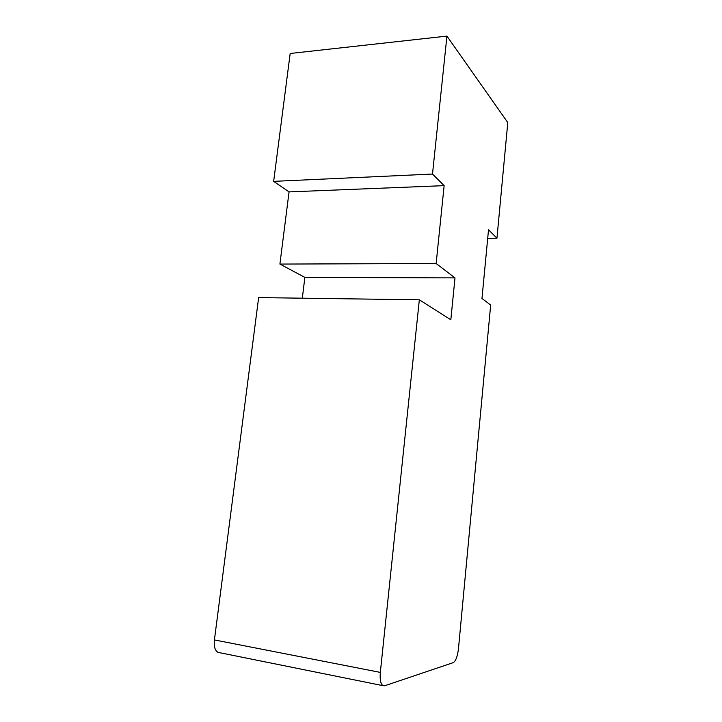 <?xml version="1.0" encoding="UTF-8"?>
<svg xmlns="http://www.w3.org/2000/svg" width="722" height="722" viewBox="0 0 722 722"><rect width="100%" height="100%" fill="white"/><g stroke="black" fill="none" stroke-linecap="round" stroke-linejoin="round"><path stroke-width="1.08" d="M444.138 185.644L436.142 263.521L454.995 277.889L450.826 319.792L419.338 299.81L380.332 672.399C379.745 679.582 380.629 684.005 382.976 685.665L384.664 685.774L453.245 662.643C455.781 661.036 457.522 656.415 458.461 648.789L490.68 305.081L481.98 298.448L488.514 229.795L496.953 238.197L507.792 122.578L446.936 36.1L432.496 174.056L444.138 185.644L289.053 191.899L279.91 264.072L304.865 277.392L302.319 298.195M436.142 263.521L279.91 264.072M454.995 277.889L304.865 277.392M419.338 299.81L258.638 297.59L214.416 639.927C213.775 646.506 214.985 650.648 218.026 652.363L219.452 652.652M496.953 238.197L487.702 238.332M446.936 36.1L290.172 53.482L273.656 181.366L289.053 191.899M432.496 174.056L273.656 181.366M380.332 672.399L214.416 639.927M382.976 685.665L218.026 652.363"/></g></svg>
